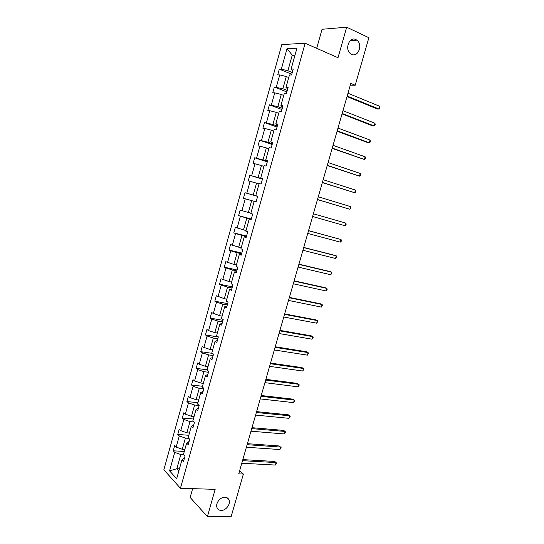 <?xml version="1.0" encoding="UTF-8"?>
<svg xmlns="http://www.w3.org/2000/svg" width="544" height="544" viewBox="0 0 544 544"><rect width="100%" height="100%" fill="white"/><g stroke="black" fill="none" stroke-linecap="round" stroke-linejoin="round"><path stroke-width="0.82" d="M224.944 497.223C226.902 497.325 228.256 498.236 228.997 499.943C230.874 504.036 225.903 510.707 221.163 510.428C219.144 510.347 217.763 509.415 217.022 507.627C215.2 503.499 220.259 496.876 224.944 497.223M355.878 39.576L356.871 40.174C363.1 44.438 358.197 57.718 351.648 54.352L350.479 53.625C344.366 49.252 349.411 36.108 355.878 39.576M192.637 488.655L190.155 497.461L207.407 516.616L231.091 516.8L243.386 474.055L239.666 470.635M281.812 44.601L163.853 469.785L180.445 488.274L305.136 43.221L281.812 44.601M305.136 43.221L338.001 57.725L346.684 27.2L322.055 29.274L316.69 48.321M346.684 27.2L368.873 37.713L355.198 85.265L350.805 83.409L238.748 473.844L243.386 474.055M183.702 454.723L180.805 454.553L176.854 468.717L169.572 470.886L174.733 452.35L173.23 450.799L184.287 451.479M179.438 468.84L176.854 468.717L178.867 470.88M180.805 454.553L174.733 452.35M188.795 438.355L185.395 438.11L182.274 449.29L176.195 447.093L174.685 445.563L173.23 450.799M176.195 447.093L179.296 435.934L177.779 434.452L188.816 435.275M193.984 421.947L189.999 421.607L186.864 432.827L180.764 430.658L179.241 429.196L177.779 434.452M180.764 430.658L183.879 419.451L182.342 418.03L193.358 419.009M199.172 405.491L194.623 405.028L191.481 416.303L185.354 414.154L183.811 412.753L182.342 418.03M185.354 414.154L188.482 402.9L186.925 401.547L197.921 402.676M203.81 388.906L199.267 388.389L196.112 399.704L189.965 397.582L188.394 396.25L186.925 401.547M189.965 397.582L193.106 386.281L191.522 384.996L202.504 386.274M208.461 372.259L203.932 371.674L200.763 383.037L194.596 380.943L193.004 379.671L191.522 384.996M194.596 380.943L197.751 369.594L196.146 368.37L207.101 369.804M213.139 355.545L208.617 354.892L205.428 366.302L199.247 364.228L197.628 363.032L196.146 368.37M199.247 364.228L202.416 352.838L200.784 351.682L212.466 353.376M217.831 338.756L213.316 338.042L210.12 349.5L203.912 347.453L202.273 346.317L200.784 351.682M203.912 347.453L207.094 336.008L205.442 334.92L218.328 336.981M222.544 321.898L218.035 321.116L214.826 332.629L208.597 330.602L206.938 329.535L205.442 334.92M208.597 330.602L211.793 319.11L210.12 318.09L222.979 320.341M227.276 304.973L222.782 304.123L219.558 315.683L211.623 312.684L210.12 318.09M213.309 313.684L216.519 302.144L214.819 301.192L227.657 303.627M232.03 287.973L227.542 287.062L224.305 298.663L216.328 295.759L214.819 301.192M218.035 296.691L221.258 285.104L219.538 284.22L232.349 286.844M236.803 270.905L232.322 269.926L229.072 281.574L221.048 278.766L219.538 284.22M222.782 279.63L226.018 267.995L224.271 267.179L237.055 269.994M241.597 253.762L237.123 252.715L233.859 264.418L225.794 261.698L224.271 267.179M227.548 262.494L230.799 250.811L229.031 250.063L241.788 253.076M246.412 236.552L241.951 235.43L238.666 247.18L230.554 244.562L229.031 250.063M232.336 245.29L235.6 233.553L233.804 232.88L246.541 236.082M251.24 219.266L246.792 218.076L243.501 229.881L235.341 227.358L233.804 232.88M237.143 228.011L240.421 216.226L238.598 215.621L251.314 219.021M241.964 210.657L245.262 198.825L243.42 198.295L256.102 201.892L251.654 200.648L248.35 212.5L240.142 210.079L238.598 215.621M259.039 183.892L256.537 183.144L253.218 195.044L244.97 192.726L243.42 198.295M246.813 193.229L250.118 181.349L248.254 180.887L249.812 175.297L262.46 179.153M263.942 166.355L261.44 165.566L258.108 177.521L249.812 175.297M251.682 175.732L255.007 163.798L253.116 163.411L254.674 157.794L267.294 161.854M268.858 148.743L266.37 147.914L263.017 159.916L254.674 157.794M256.571 158.154L259.91 146.173L257.992 145.86L259.563 140.216L272.156 144.48M273.802 131.056L271.313 130.186L267.954 142.242L259.563 140.216M261.48 140.508L264.833 128.472L262.895 128.234L264.466 122.57L277.032 127.038M278.766 113.295L276.284 112.384L272.904 124.488L264.466 122.57M266.417 122.781L269.776 110.697L267.811 110.534L269.396 104.842L281.928 109.514M283.75 95.452L281.275 94.5L277.882 106.658L269.396 104.842M271.368 104.978L274.74 92.84L272.755 92.752L274.339 87.04L286.851 91.922M288.755 77.54L286.287 76.541L282.88 88.754L274.339 87.04M276.338 87.101L279.732 74.909L277.719 74.902L279.31 69.163L291.788 74.256M294.719 56.188L292.257 55.141L287.898 70.768L281.336 69.149L279.31 69.163M281.336 69.149L287.028 48.681L296.949 48.192L291.115 69.074L293.243 69.061L291.591 74.97L289.476 74.956L285.994 87.4L288.096 87.468L286.45 93.35L284.362 93.255L280.901 105.645L282.975 105.788L281.336 111.649L279.269 111.479L275.828 123.808L277.868 124.032L276.243 129.866L274.203 129.615L270.776 141.896L272.796 142.195L271.17 148.002L269.158 147.676L265.744 159.902L267.736 160.283L266.118 166.063L264.132 165.655L260.732 177.834L262.698 178.289L261.093 184.042L259.134 183.559L255.748 195.684L257.686 196.214L256.088 201.946L254.157 201.389L250.784 213.459L252.695 214.064L251.104 219.769L249.193 219.137L245.84 231.152L247.731 231.839L246.14 237.517L244.256 236.81L240.917 248.778L242.78 249.533L241.196 255.19L239.34 254.408L236.014 266.322L237.85 267.152L236.28 272.782L234.45 271.925L231.132 283.791L232.948 284.696L231.377 290.306L229.575 289.374L226.27 301.186L228.065 302.165L226.501 307.748L224.72 306.748L221.435 318.505L223.196 319.559L221.646 325.115L219.885 324.047L216.614 335.757L218.355 336.879L216.811 342.414L215.077 341.272L211.82 352.934L213.534 354.124L211.997 359.632L210.283 358.421L207.04 370.036L208.733 371.294L207.196 376.781L205.516 375.496L202.28 387.063L203.952 388.389L202.422 393.856L200.763 392.503L197.547 404.022L199.192 405.416L197.669 410.863L196.03 409.442L192.828 420.906L194.453 422.375L192.936 427.795L191.318 426.306L188.129 437.723L189.727 439.253L188.217 444.652L186.626 443.095L183.45 454.464L185.028 456.069L183.525 461.441L181.954 459.816L176.678 478.706L169.572 470.886M186.626 443.095L189.108 441.476M184.851 449.453L182.274 449.29M185.395 438.11L179.296 435.934M191.318 426.306L193.766 424.83M189.441 433.024L186.864 432.827M189.999 421.607L183.879 419.451M196.03 409.442L198.438 408.116M194.052 416.534L191.481 416.303M194.623 405.028L188.482 402.9M200.763 392.503L203.13 391.326M198.676 399.976L196.112 399.704M199.267 388.389L193.106 386.281M205.516 375.496L207.842 374.469M203.32 383.343L200.763 383.037M203.932 371.674L197.751 369.594M210.283 358.421L212.582 357.544M207.985 366.649L205.428 366.302M208.617 354.892L202.416 352.838M215.077 341.272L217.335 340.544M212.67 349.88L210.12 349.5M213.316 338.042L207.094 336.008M219.885 324.047L222.108 323.469M217.376 333.044L214.826 332.629M218.035 321.116L211.793 319.11M224.72 306.748L226.896 306.326M222.095 316.132L219.558 315.683M222.782 304.123L216.519 302.144M229.575 289.374L231.71 289.109M226.841 299.152L224.305 298.663M227.542 287.062L221.258 285.104M234.45 271.925L236.545 271.823M231.601 282.105L229.072 281.574M232.322 269.926L226.018 267.995M239.34 254.408L241.4 254.463M236.388 264.982L233.859 264.418M237.123 252.715L230.799 250.811M244.256 236.81L246.276 237.021M241.189 247.792L238.666 247.18M241.951 235.43L235.6 233.553M249.193 219.137L251.172 219.511M246.017 230.52L243.501 229.881M246.792 218.076L240.421 216.226M254.157 201.389L256.095 201.926M250.859 213.18L248.35 212.5M251.654 200.648L245.262 198.825M255.748 195.684L257.672 196.275M257.659 196.33L253.218 195.044M256.537 183.144L250.118 181.349M260.732 177.834L262.616 178.588M262.541 178.874L258.108 177.521M261.44 165.566L255.007 163.798M265.744 159.902L267.587 160.827M267.437 161.344L263.017 159.916M266.37 147.914L259.91 146.173M270.776 141.896L272.571 142.984M272.36 143.738L267.954 142.242M271.313 130.186L264.833 128.472M275.828 123.808L277.583 125.066M277.304 126.058L272.904 124.488M276.284 112.384L269.776 110.697M280.901 105.645L282.615 107.073M282.268 108.297L277.882 106.658M281.275 94.5L274.74 92.84M285.994 87.4L287.667 89.005M287.259 90.467L282.88 88.754M286.287 76.541L279.732 74.909M291.115 69.074L292.74 70.849M207.407 516.616L215.166 489.348L180.445 488.274M350.302 85.15L355.198 85.265M292.264 72.556L287.898 70.768M295.038 55.046L292.257 55.141L287.028 48.681M181.954 459.816L184.47 458.055M244.97 192.726L257.638 196.384M347.018 96.594L377.325 108.963L379.052 109.072L347.174 96.043M379.841 106.359L379.834 108.664L379.052 109.072L379.841 106.359L347.983 93.248M342.04 113.934L372.429 125.78L374.136 125.943L342.176 113.465M374.918 123.243L375.238 124.426L374.925 125.501L374.136 125.943L374.918 123.243L342.978 110.684M337.083 131.206L367.554 142.535L369.24 142.746L337.198 130.818M370.022 140.053L370.355 141.202L370.042 142.276L369.24 142.746L370.022 140.053L337.994 128.044M332.146 148.41L364.364 159.48L332.234 148.097M365.146 156.801L365.486 157.91L365.174 158.977L364.364 159.48L365.146 156.801L333.03 145.336M327.23 165.532L359.509 176.147L327.298 165.308M360.291 173.482L360.325 175.617L359.509 176.147L360.291 173.482L328.086 162.554M322.34 182.594L354.674 192.746L322.381 182.437M355.45 190.087L355.497 192.188L354.674 192.746L355.45 190.087L323.17 179.697M317.465 199.58L349.86 209.277L317.485 199.505M350.628 206.632L350.69 208.692L349.86 209.277L350.628 206.632L318.267 196.778M313.385 213.778L345.834 223.108L345.066 225.746L312.61 216.498M345.834 223.108L346.208 224.074L345.902 225.128L345.066 225.746M308.523 230.717L341.054 239.523L340.286 242.148L307.748 233.424M308.543 230.649L341.054 239.523L341.435 240.455L341.129 241.502L340.286 242.148M303.688 247.581L336.287 255.87L335.526 258.482L302.913 250.281M303.729 247.445L334.723 255.326L336.287 255.87L336.682 256.768L335.526 258.482M298.867 264.377L331.548 272.15L330.786 274.754L298.092 267.063M298.928 264.166L329.997 271.558L331.548 272.15L331.949 273.013L330.786 274.754M294.066 281.105L326.822 288.368L326.067 290.958L293.298 283.778M294.148 280.82L325.292 287.728L326.822 288.368L327.236 289.19L326.067 290.958M289.286 297.765L322.116 304.518L321.368 307.102L288.517 300.424M289.388 297.405L320.606 303.838L322.116 304.518L322.538 305.313L321.368 307.102M284.519 314.357L317.431 320.606L316.683 323.177L283.757 317.009M284.648 313.922L315.935 319.879L317.431 320.606L317.859 321.368L316.683 323.177M279.779 330.881L312.766 336.627L312.018 339.191L279.024 333.52M279.922 330.371L311.284 335.852L313.201 337.355L312.018 339.191M275.053 347.337L308.115 352.587L307.374 355.144L274.298 349.962M275.223 346.759L306.653 351.771L308.557 353.28L307.374 355.144M270.354 363.725L303.484 368.485L302.743 371.028L269.6 366.343M270.538 363.079L302.036 367.622L303.94 369.152L302.743 371.028M265.669 380.045L298.874 384.322L298.132 386.852L264.921 382.656M265.873 379.331L297.439 383.411L299.336 384.948L298.132 386.852M261.004 396.304L294.277 400.098L293.542 402.621L260.256 398.902M261.229 395.515L292.862 399.146L294.746 400.69L293.542 402.621M256.353 412.495L289.7 415.806L288.973 418.322L255.612 415.086M256.598 411.638L288.306 414.814L290.176 416.371L288.973 418.322M251.729 428.624L285.144 431.46L284.417 433.962L250.988 431.202M251.994 427.693L283.757 430.42L285.627 431.99L284.417 433.962M247.119 444.686L280.602 447.046L279.874 449.541L246.378 447.25M247.404 443.686L279.235 445.964L281.092 447.549L279.874 449.541M242.529 460.68L276.08 462.577L275.359 465.059L241.794 463.236M242.828 459.619L274.727 461.448L276.576 463.046L275.359 465.059M228.997 499.943L226.644 497.556M356.871 40.174L350.295 40.562"/></g></svg>
